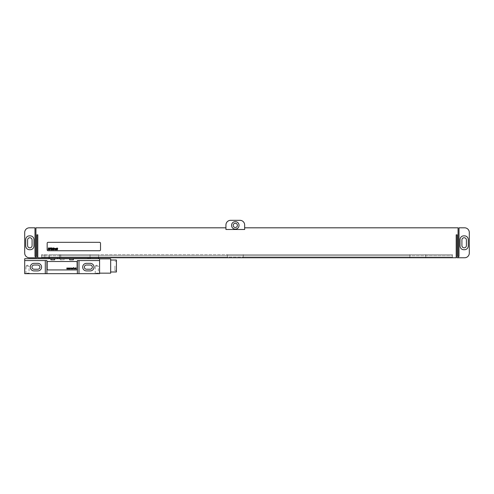 <?xml version="1.0" encoding="UTF-8"?>
<svg xmlns="http://www.w3.org/2000/svg" width="494" height="494" viewBox="0 0 494 494"><rect width="100%" height="100%" fill="white"/><g stroke="black" fill="none" stroke-linecap="round" stroke-linejoin="round"><path stroke-width="0.37" stroke-dasharray="2.47 1.85" d="M225.937 227.814L225.937 229.494L244.66 229.494L244.66 225.005A4.681 4.681 0 0 0 239.979 220.324L230.618 220.324A4.681 4.681 0 0 0 225.937 225.005L225.937 229.494L225.937 227.814L35.932 227.814L35.932 256.361L35.463 256.361L35.463 257.763L35.463 256.361L34.994 256.361L34.994 227.814L29.381 227.814A4.681 4.681 0 0 0 24.7 232.495L24.7 253.082A4.681 4.681 0 0 0 29.381 257.763L36.871 257.763L36.871 234.829L37.803 234.829L37.803 257.763L456.197 257.763L456.197 234.829L457.129 234.829L457.129 257.763L464.619 257.763A4.681 4.681 0 0 0 469.3 253.082L469.3 232.495A4.681 4.681 0 0 0 464.619 227.814L459.006 227.814L459.006 256.361L458.537 256.361L458.537 257.763M29.473 235.86A3.742 3.742 0 0 0 25.731 239.609L25.731 245.969A3.742 3.742 0 0 0 29.473 249.717L30.22 249.717A3.742 3.742 0 0 0 33.969 245.969L33.969 239.609A3.742 3.742 0 0 0 30.22 235.86L29.473 235.86A3.742 3.742 0 0 0 25.731 239.609L25.731 245.969A3.742 3.742 0 0 0 29.473 249.717L30.22 249.717A3.742 3.742 0 0 0 33.969 245.969L33.969 239.609A3.742 3.742 0 0 0 30.22 235.86L29.473 235.86A3.742 3.742 0 0 0 25.731 239.609L25.731 245.969A3.742 3.742 0 0 0 29.473 249.717L30.22 249.717A3.742 3.742 0 0 0 33.969 245.969L33.969 239.609A3.742 3.742 0 0 0 30.22 235.86L29.473 235.86M27.602 239.979L27.602 245.598A2.248 2.248 0 0 0 29.85 247.84A2.248 2.248 0 0 0 32.091 245.598L32.091 239.979A2.248 2.248 0 0 0 29.85 237.731A2.248 2.248 0 0 0 27.602 239.979M41.545 257.763L227.345 257.763L227.345 254.676L452.455 254.676L452.455 255.75L452.455 254.676L409.866 254.676L409.866 257.763L452.455 257.763L452.455 255.75L452.455 257.763L227.345 257.763L227.345 254.676L41.545 254.676L44.824 254.676L44.824 257.763L409.866 257.763L409.866 254.676L44.824 254.676L44.824 257.763L41.545 257.763L41.545 257.158L227.345 257.158L41.545 257.158L41.545 255.75L227.345 255.75L41.545 255.75L41.545 254.676L41.545 255.75L44.824 255.75L41.545 255.75L41.545 257.158L44.824 257.158L41.545 257.158L41.545 257.763M244.66 227.814L244.66 229.494L244.66 227.814L458.068 227.814L458.068 256.361L458.537 256.361M48.097 242.319A0.939 0.939 0 0 0 47.165 243.258L47.165 249.81A0.939 0.939 0 0 0 48.097 250.742L99.578 250.742A0.939 0.939 0 0 0 100.517 249.81L100.517 243.258A0.939 0.939 0 0 0 99.578 242.319L48.097 242.319M225.937 229.494L244.66 229.494L225.937 229.494M233.193 225.381A2.106 2.106 0 0 0 235.298 227.487A2.106 2.106 0 0 0 237.404 225.381A2.106 2.106 0 0 0 235.298 223.269A2.106 2.106 0 0 0 233.193 225.381M35.463 257.763L35.463 256.361M460.031 245.969A3.742 3.742 0 0 0 463.78 249.717L464.527 249.717A3.742 3.742 0 0 0 468.269 245.969L468.269 239.609A3.742 3.742 0 0 0 464.527 235.86L463.78 235.86A3.742 3.742 0 0 0 460.031 239.609L460.031 245.969A3.742 3.742 0 0 0 463.78 249.717L464.527 249.717A3.742 3.742 0 0 0 468.269 245.969L468.269 239.609A3.742 3.742 0 0 0 464.527 235.86L463.78 235.86A3.742 3.742 0 0 0 460.031 239.609L460.031 245.969A3.742 3.742 0 0 0 463.78 249.717L464.527 249.717A3.742 3.742 0 0 0 468.269 245.969L468.269 239.609A3.742 3.742 0 0 0 464.527 235.86L463.78 235.86A3.742 3.742 0 0 0 460.031 239.609L460.031 245.969M461.909 239.979L461.909 245.598A2.248 2.248 0 0 0 464.15 247.84A2.248 2.248 0 0 0 466.398 245.598L466.398 239.979A2.248 2.248 0 0 0 464.15 237.731A2.248 2.248 0 0 0 461.909 239.979M231.556 225.381A3.742 3.742 0 0 0 235.298 229.123A3.742 3.742 0 0 0 239.047 225.381A3.742 3.742 0 0 0 235.298 221.633A3.742 3.742 0 0 0 231.556 225.381M243.258 257.763L243.258 257.158L452.455 257.158L243.258 257.158L243.258 254.676L243.258 257.763M243.258 255.75L452.455 255.75L243.258 255.75M425.779 254.676L425.779 255.75L452.455 255.75L425.779 255.75L425.779 257.763L425.779 254.676M60.737 254.676L60.737 255.75L409.866 255.75L60.737 255.75L60.737 257.158L409.866 257.158L60.737 257.158L60.737 257.763L60.737 254.676M425.779 257.158L452.455 257.158L425.779 257.158M45.294 260.573L45.294 273.676L24.7 273.676L24.7 260.573L46.905 260.573L24.7 260.573L24.7 258.702L99.578 258.702L99.578 273.676L45.294 273.676M34.061 263.333A3.791 3.791 0 0 0 30.27 267.124A3.791 3.791 0 0 0 34.061 270.916L37.803 270.916A3.791 3.791 0 0 0 41.595 267.124A3.791 3.791 0 0 0 37.803 263.333L34.061 263.333A3.791 3.791 0 0 0 30.27 267.124A3.791 3.791 0 0 0 34.061 270.916L37.803 270.916A3.791 3.791 0 0 0 41.595 267.124A3.791 3.791 0 0 0 37.803 263.333L34.061 263.333A3.791 3.791 0 0 0 30.27 267.124A3.791 3.791 0 0 0 34.061 270.916L37.803 270.916A3.791 3.791 0 0 0 41.595 267.124A3.791 3.791 0 0 0 37.803 263.333L34.061 263.333M78.991 260.573L99.578 260.573L78.991 260.573L78.991 273.676M86.475 263.333A3.791 3.791 0 0 0 82.683 267.124A3.791 3.791 0 0 0 86.475 270.916L90.223 270.916A3.791 3.791 0 0 0 94.008 267.124A3.791 3.791 0 0 0 90.223 263.333L86.475 263.333A3.791 3.791 0 0 0 82.683 267.124A3.791 3.791 0 0 0 86.475 270.916L90.223 270.916A3.791 3.791 0 0 0 94.008 267.124A3.791 3.791 0 0 0 90.223 263.333L86.475 263.333A3.791 3.791 0 0 0 82.683 267.124A3.791 3.791 0 0 0 86.475 270.916L90.223 270.916A3.791 3.791 0 0 0 94.008 267.124A3.791 3.791 0 0 0 90.223 263.333L86.475 263.333M34.061 265.019A2.106 2.106 0 0 0 31.956 267.124A2.106 2.106 0 0 0 34.061 269.23L37.803 269.23A2.106 2.106 0 0 0 39.909 267.124A2.106 2.106 0 0 0 37.803 265.019L34.061 265.019M86.475 265.019A2.106 2.106 0 0 0 84.369 267.124A2.106 2.106 0 0 0 86.475 269.23L90.223 269.23A2.106 2.106 0 0 0 92.329 267.124A2.106 2.106 0 0 0 90.223 265.019L86.475 265.019M29.566 273.676L25.447 273.676L29.566 273.676L29.053 273.163L25.966 273.163L29.053 273.163L29.053 266.093L25.966 266.093L25.966 273.163L25.447 273.676M98.831 273.676L94.712 273.676L98.831 273.676L98.318 273.163L95.225 273.163L98.318 273.163L98.318 266.093L95.225 266.093L95.225 273.163L94.712 273.676M60.268 258.702L60.268 259.825L64.01 259.825L64.01 258.702M60.268 259.825L64.01 259.825M54.655 259.825L50.907 259.825M73.371 259.825L69.629 259.825M59.589 258.702L98.646 258.702L59.589 258.702L59.589 254.676L57.631 254.676L88.093 254.676L59.589 254.676L59.589 257.763M90.05 257.763L90.05 254.676L88.093 254.676L98.436 254.676L90.05 254.676L90.05 258.702M98.436 257.763L98.436 258.702M49.246 258.702L49.246 254.676L57.631 254.676L49.036 254.676L49.246 257.763M77.373 273.676L77.373 260.573L99.578 260.573M24.7 260.573L46.905 260.573L46.905 273.676M77.113 262.444A0.939 0.939 0 0 0 76.181 261.505L48.097 261.505A0.939 0.939 0 0 0 47.165 262.444L47.165 268.995A0.939 0.939 0 0 0 48.097 269.934L76.181 269.934A0.939 0.939 0 0 0 77.113 268.995L77.113 262.444M99.578 266L99.578 273.163L99.578 266M110.675 273.163L110.675 258.837M110.675 266L110.675 271.99L110.675 266M116.43 271.99L116.43 260.011M116.43 266L116.43 270.731L116.43 266M114.929 266L114.929 270.731L114.929 266M25.966 266.093L29.053 266.093L27.51 265.167L25.966 266.093M95.225 266.093L98.318 266.093L96.775 265.167L95.225 266.093M57.631 258.702L57.631 257.763M88.093 258.702L88.093 257.763M98.646 257.763L98.646 254.676M49.036 257.763L49.036 254.676M114.929 261.277L116.43 261.277M114.929 270.731L116.43 270.731"/><path stroke-width="0.74" d="M24.7 253.082L24.7 232.495A4.681 4.681 0 0 1 29.381 227.814L34.994 227.814L34.994 256.361L35.463 256.361L35.463 257.763L29.381 257.763A4.681 4.681 0 0 1 24.7 253.082M29.473 235.86A3.742 3.742 0 0 0 25.731 239.609L25.731 245.969A3.742 3.742 0 0 0 29.473 249.717L30.22 249.717A3.742 3.742 0 0 0 33.969 245.969L33.969 239.609A3.742 3.742 0 0 0 30.22 235.86L29.473 235.86M27.602 239.979L27.602 245.598A2.248 2.248 0 0 0 29.85 247.84A2.248 2.248 0 0 0 32.091 245.598L32.091 239.979A2.248 2.248 0 0 0 29.85 237.731A2.248 2.248 0 0 0 27.602 239.979M244.66 227.814L458.068 227.814L458.068 256.361L459.006 256.361L459.006 227.814L464.619 227.814A4.681 4.681 0 0 1 469.3 232.495L469.3 253.082A4.681 4.681 0 0 1 464.619 257.763L457.129 257.763L457.129 234.829L456.197 234.829L456.197 257.763L37.803 257.763L37.803 234.829L36.871 234.829L36.871 257.763L35.463 257.763M35.463 256.361L35.932 256.361L35.932 227.814L225.937 227.814M244.66 229.494L244.66 225.005A4.681 4.681 0 0 0 239.979 220.324L230.618 220.324A4.681 4.681 0 0 0 225.937 225.005L225.937 229.494L244.66 229.494M231.556 225.381A3.742 3.742 0 0 0 235.298 229.123A3.742 3.742 0 0 0 239.047 225.381A3.742 3.742 0 0 0 235.298 221.633A3.742 3.742 0 0 0 231.556 225.381M461.909 239.979L461.909 245.598A2.248 2.248 0 0 0 464.15 247.84A2.248 2.248 0 0 0 466.398 245.598L466.398 239.979A2.248 2.248 0 0 0 464.15 237.731A2.248 2.248 0 0 0 461.909 239.979M460.031 245.969A3.742 3.742 0 0 0 463.78 249.717L464.527 249.717A3.742 3.742 0 0 0 468.269 245.969L468.269 239.609A3.742 3.742 0 0 0 464.527 235.86L463.78 235.86A3.742 3.742 0 0 0 460.031 239.609L460.031 245.969M458.537 257.763L458.537 256.361M233.193 225.381A2.106 2.106 0 0 1 235.298 223.269A2.106 2.106 0 0 1 237.404 225.381A2.106 2.106 0 0 1 235.298 227.487A2.106 2.106 0 0 1 233.193 225.381M48.097 242.319A0.939 0.939 0 0 0 47.165 243.258L47.165 249.81A0.939 0.939 0 0 0 48.097 250.742L99.578 250.742A0.939 0.939 0 0 0 100.517 249.81L100.517 243.258A0.939 0.939 0 0 0 99.578 242.319L48.097 242.319M34.061 265.019A2.106 2.106 0 0 0 31.956 267.124A2.106 2.106 0 0 0 34.061 269.23L37.803 269.23A2.106 2.106 0 0 0 39.909 267.124A2.106 2.106 0 0 0 37.803 265.019L34.061 265.019M86.475 265.019A2.106 2.106 0 0 0 84.369 267.124A2.106 2.106 0 0 0 86.475 269.23L90.223 269.23A2.106 2.106 0 0 0 92.329 267.124A2.106 2.106 0 0 0 90.223 265.019L86.475 265.019M34.061 263.333A3.791 3.791 0 0 0 30.27 267.124A3.791 3.791 0 0 0 34.061 270.916L37.803 270.916A3.791 3.791 0 0 0 41.595 267.124A3.791 3.791 0 0 0 37.803 263.333L34.061 263.333M78.991 260.573L78.991 273.676L99.578 273.676L99.578 260.573L77.373 260.573L77.373 273.676L78.991 273.676M86.475 263.333A3.791 3.791 0 0 0 82.683 267.124A3.791 3.791 0 0 0 86.475 270.916L90.223 270.916A3.791 3.791 0 0 0 94.008 267.124A3.791 3.791 0 0 0 90.223 263.333L86.475 263.333M45.294 273.676L24.7 273.676L24.7 260.573L45.294 260.573L45.294 273.676L77.373 273.676M50.907 258.702L50.907 259.825L54.655 259.825L54.655 258.702L24.7 258.702L24.7 260.573M69.629 258.702L69.629 259.825L73.371 259.825L73.371 258.702L54.655 258.702M99.578 260.573L99.578 258.702L73.371 258.702M45.294 260.573L46.905 260.573L46.905 273.676M99.578 258.837L110.675 258.837L110.675 273.163L99.578 273.163M110.675 260.011L116.43 260.011L116.43 271.99L110.675 271.99M77.113 262.444A0.939 0.939 0 0 0 76.181 261.505L48.097 261.505A0.939 0.939 0 0 0 47.165 262.444L47.165 268.995A0.939 0.939 0 0 0 48.097 269.934L76.181 269.934A0.939 0.939 0 0 0 77.113 268.995L77.113 262.444M48.708 248.179L48.603 248.754L48.708 248.179M48.431 247.939L48.097 249.81L48.554 249.032L48.838 249.81L49.085 248.007L48.431 247.939M49.987 248.297L49.369 247.988L49.462 249.495L49.116 249.038L49.06 249.76L49.666 249.76L49.579 248.254L49.622 248.581L49.987 248.297M50.209 247.939L49.882 249.81L50.721 247.939L50.209 247.939M51.302 247.939L50.968 249.81L51.481 249.81L51.814 247.939L51.302 247.939M51.963 247.939L51.629 249.81L51.963 247.939M52.481 248.877L52.592 248.488L52.481 248.877M52.438 249.093L52.809 249.093L52.877 248.334L52.259 248.568L52.111 249.76L52.623 249.76L52.438 249.093M53.142 247.939L52.815 249.81L53.198 249.087L53.488 249.81L53.723 248.284L53.259 248.84L53.142 247.939M53.92 247.939L53.858 249.81L54.241 248.284L53.92 247.939M54.902 248.63L54.34 248.284L54.074 249.81L54.587 248.519L54.593 248.902L54.902 248.63M55.279 248.562L55.143 249.606L55.279 248.562M55.007 248.568L55.1 249.816L55.643 248.568L55.007 248.568M56.402 248.63L55.828 248.284L55.556 249.81L56.106 248.501L56.193 249.81L56.402 248.63M56.619 248.284L56.347 249.81L56.619 248.284M57.106 247.939L56.773 249.81L57.156 249.087L57.446 249.81L57.681 248.284L57.218 248.84L57.106 247.939M66.826 268.038L66.912 268.995L67.209 268.341L67.53 268.995L67.764 268.038L67.437 268.699L67.295 268.038L66.999 268.699L66.826 268.038M68.141 268.038L68.228 268.995L68.524 268.341L68.845 268.995L69.08 268.038L68.759 268.699L68.61 268.038L68.32 268.699L68.141 268.038M69.456 268.038L69.549 268.995L69.839 268.341L70.16 268.995L70.395 268.038L70.074 268.699L69.926 268.038L69.635 268.699L69.456 268.038M71.155 268.995L71.537 268.038L71.006 268.038L71.155 268.995M71.914 268.279L72.649 268.162L71.772 268.217L72.556 268.755L71.828 268.878L72.649 268.909L71.914 268.279M73.378 268.995L73.699 267.594L72.939 268.038L73.378 268.995M75.249 268.995L75.107 268.131L74.341 268.162L75.045 268.279L74.372 268.52L74.433 268.934L75.249 268.995M75.045 268.489L74.489 268.816L75.045 268.489M76.125 268.878L75.866 268.162L76.187 268.038L75.718 267.804L75.483 268.162L76.125 268.878M98.436 258.702L98.436 257.763M90.05 258.702L90.05 257.763M88.093 258.702L88.093 257.763M59.589 258.702L59.589 257.763M57.631 258.702L57.631 257.763M49.246 258.702L49.246 257.763M98.646 258.702L98.646 257.763M49.036 258.702L49.036 257.763"/></g></svg>
